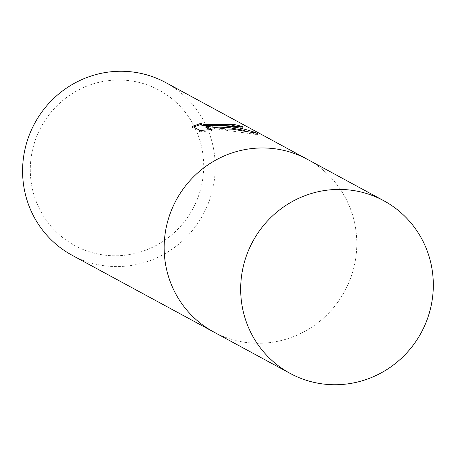 <?xml version="1.0" encoding="UTF-8"?>
<svg xmlns="http://www.w3.org/2000/svg" width="456" height="456" viewBox="0 0 456 456"><rect width="100%" height="100%" fill="white"/><g stroke="black" fill="none" stroke-linecap="round" stroke-linejoin="round"><path stroke-width="0.34" stroke-dasharray="2.28 1.71" d="M72.122 255.269A98.211 95.766 118.4 0 0 112.427 266.475A98.211 95.766 118.4 0 0 215.015 173.434A98.211 95.766 118.4 0 0 165.693 82.57M356.581 250.133A98.211 95.766 118.4 0 0 307.258 159.269A98.211 95.766 118.4 0 1 352.853 271.309A98.211 95.766 118.4 0 1 253.992 343.174A98.211 95.766 118.4 0 1 213.687 331.968A98.211 95.766 118.4 0 0 356.581 250.133M122.829 80.085A88.39 86.19 118.4 0 0 30.495 163.818A88.39 86.19 118.4 0 0 111.161 255.685A88.39 86.19 118.4 0 0 203.496 171.946A88.39 86.19 118.4 0 0 122.829 80.085M232.691 125.503A96.98 94.569 118.4 0 0 232.355 125.44L232.674 125.731M232.355 125.44L232.435 124.214M193.578 127.007L192.381 127.68L199.927 131.773L200.013 130.496M192.381 127.68L192.466 126.403M201.301 124.739L201.871 124.14L201.951 122.903M201.871 124.14L201.33 124.266M212.832 126.899L233.797 127.366L242.871 128.21L242.324 127.788A96.98 94.569 118.4 0 0 237.656 126.546M242.324 127.788L242.375 127.07M205.878 127.418L257.389 134.64L243.709 130.273M231.614 125.947L212.912 125.674M199.927 131.773L211.994 130.729L209.988 129.646M211.994 130.729L212.074 129.487M225.589 130.194L225.669 128.974M257.389 134.64L257.475 133.363M242.951 126.962L242.871 128.21"/><path stroke-width="0.68" d="M383.781 200.731L165.693 82.57A98.211 95.766 118.4 0 0 125.389 71.364A98.211 95.766 118.4 0 0 22.8 164.405A98.211 95.766 118.4 0 0 72.122 255.269L213.687 331.968A98.211 95.766 118.4 0 1 164.365 241.104A98.211 95.766 118.4 0 1 307.258 159.269A98.211 95.766 118.4 0 0 266.954 148.063A98.211 95.766 118.4 0 0 168.093 219.934A98.211 95.766 118.4 0 0 213.687 331.968L290.21 373.43A98.211 95.766 118.4 0 0 330.514 384.636A98.211 95.766 118.4 0 0 429.375 312.765A98.211 95.766 118.4 0 0 383.781 200.731A98.211 95.766 118.4 0 0 343.476 189.525A98.211 95.766 118.4 0 0 244.615 261.396A98.211 95.766 118.4 0 0 290.21 373.43M212.912 125.668C228.245 125.297 243.099 127.862 257.475 133.363L232.013 129.133L225.669 128.974L205.958 126.169L212.074 129.487L200.013 130.496L192.466 126.403L201.951 122.903L201.381 123.496L201.677 123.878L204.031 124.34L232.212 124.693L232.754 124.499L232.435 124.214A98.211 95.766 -61.6 0 1 242.41 126.54L242.951 126.962L225.503 125.605L212.912 125.668L212.832 126.899L228.365 127.52L243.709 130.273M232.76 124.499L232.674 125.731L231.614 125.947M201.33 124.266L193.578 127.007M237.656 126.546A96.98 94.569 118.4 0 0 232.691 125.503M242.375 127.07L242.41 126.54M212.912 125.674L203.946 125.582L201.592 125.121L201.375 123.496M209.988 129.646L205.878 127.418L205.958 126.169"/></g></svg>
